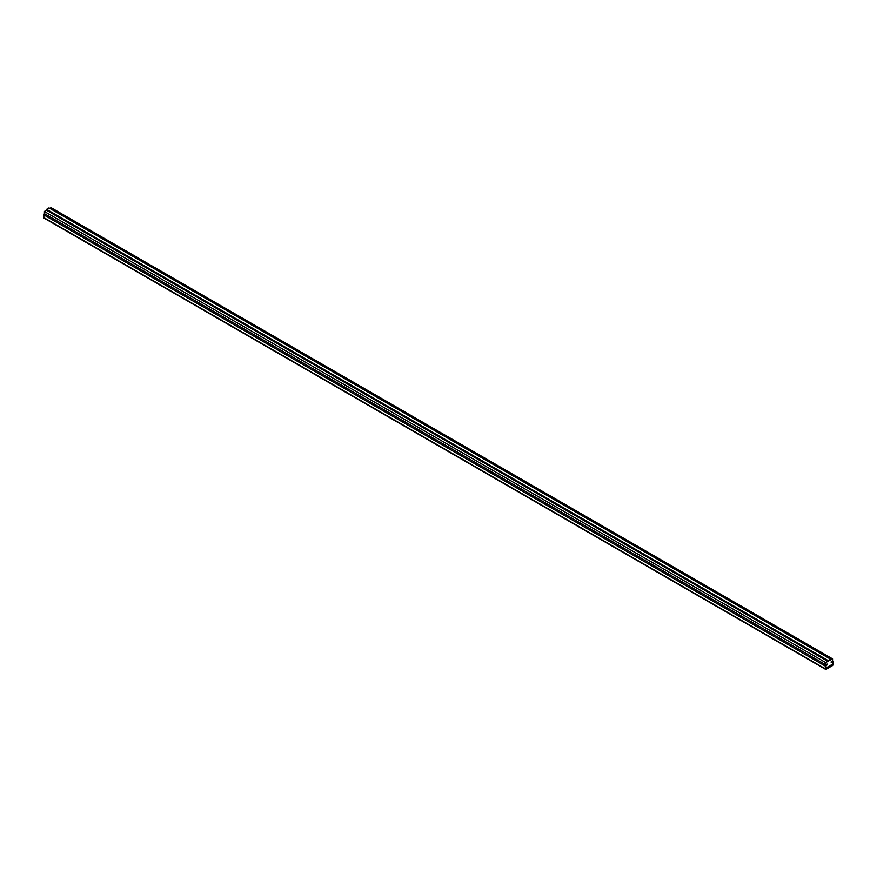 <?xml version="1.0" encoding="UTF-8"?>
<svg xmlns="http://www.w3.org/2000/svg" width="877" height="877" viewBox="0 0 877 877"><rect width="100%" height="100%" fill="white"/><g stroke="black" fill="none" stroke-linecap="round" stroke-linejoin="round"><path stroke-width="1.32" d="M832.569 658.868L830.453 660.085L830.453 659.087L825.926 662.705L825.926 664.865L827.285 664.075L825.926 665.764L826.112 667.912L832.372 664.306L832.569 661.938L831.199 662.497L831.199 661.817L832.569 661.028L832.569 658.868L51.074 207.685L49.825 208.397M830.453 659.087L48.969 207.904L44.431 211.51L44.431 213.681L825.926 664.865M828.031 660.491L46.547 209.307M828.031 661.477L46.547 210.294M825.926 662.705L44.431 211.51M44.453 213.692A1.107 0.636 120 0 0 43.85 214.92L43.85 217.628A1.107 0.636 120 0 0 44.08 218.132L825.564 669.315A1.107 0.636 -60 0 1 825.334 668.811L43.85 217.628M825.334 668.811L825.334 666.103A1.107 0.636 -60 0 1 826.112 664.755L827.285 664.075L827.285 664.755L825.926 665.764L825.926 668.471M826.112 668.592L832.372 664.974L832.569 661.938L831.199 662.497L832.372 661.148A1.107 0.636 -60 0 1 833.15 661.598L833.15 664.306A1.107 0.636 -60 0 1 832.372 665.654L826.112 669.261A1.107 0.636 -60 0 1 825.564 669.315M825.334 666.103L43.85 214.92M832.372 664.974L831.78 664.645"/></g></svg>

